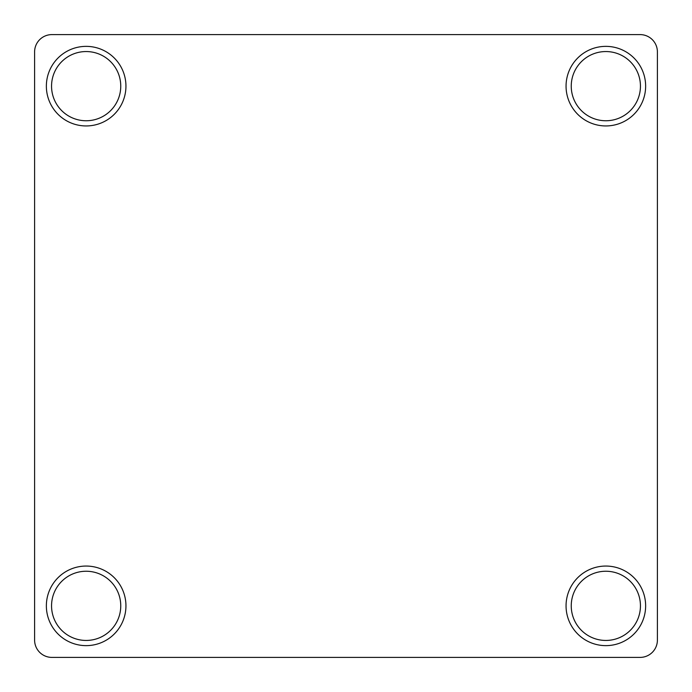 <?xml version="1.0" encoding="UTF-8"?>
<svg xmlns="http://www.w3.org/2000/svg" width="692" height="692" viewBox="0 0 692 692"><rect width="100%" height="100%" fill="white"/><g stroke="black" fill="none" stroke-linecap="round" stroke-linejoin="round"><path stroke-width="1.04" d="M51.9 657.4L640.1 657.4A17.3 17.3 0 0 0 657.4 640.1L657.4 51.9A17.3 17.3 0 0 0 640.1 34.6L51.9 34.6A17.3 17.3 0 0 0 34.6 51.9L34.6 640.1A17.3 17.3 0 0 0 51.9 657.4M566.056 605.846A39.79 39.79 0 0 0 605.846 645.636A39.79 39.79 0 0 0 645.636 605.846A39.79 39.79 0 0 0 605.846 566.056A39.79 39.79 0 0 0 566.056 605.846M640.446 605.846A34.6 34.6 0 0 1 605.846 640.446A34.6 34.6 0 0 1 571.246 605.846A34.6 34.6 0 0 1 605.846 571.246A34.6 34.6 0 0 1 640.446 605.846M566.056 86.154A39.79 39.79 0 0 0 605.846 125.944A39.79 39.79 0 0 0 645.636 86.154A39.79 39.79 0 0 0 605.846 46.364A39.79 39.79 0 0 0 566.056 86.154M640.446 86.154A34.6 34.6 0 0 1 605.846 120.754A34.6 34.6 0 0 1 571.246 86.154A34.6 34.6 0 0 1 605.846 51.554A34.6 34.6 0 0 1 640.446 86.154M46.364 605.846A39.79 39.79 0 0 0 86.154 645.636A39.79 39.79 0 0 0 125.944 605.846A39.79 39.79 0 0 0 86.154 566.056A39.79 39.79 0 0 0 46.364 605.846M120.754 605.846A34.6 34.6 0 0 1 86.154 640.446A34.6 34.6 0 0 1 51.554 605.846A34.6 34.6 0 0 1 86.154 571.246A34.6 34.6 0 0 1 120.754 605.846M46.364 86.154A39.79 39.79 0 0 0 86.154 125.944A39.79 39.79 0 0 0 125.944 86.154A39.79 39.79 0 0 0 86.154 46.364A39.79 39.79 0 0 0 46.364 86.154M120.754 86.154A34.6 34.6 0 0 1 86.154 120.754A34.6 34.6 0 0 1 51.554 86.154A34.6 34.6 0 0 1 86.154 51.554A34.6 34.6 0 0 1 120.754 86.154"/></g></svg>
